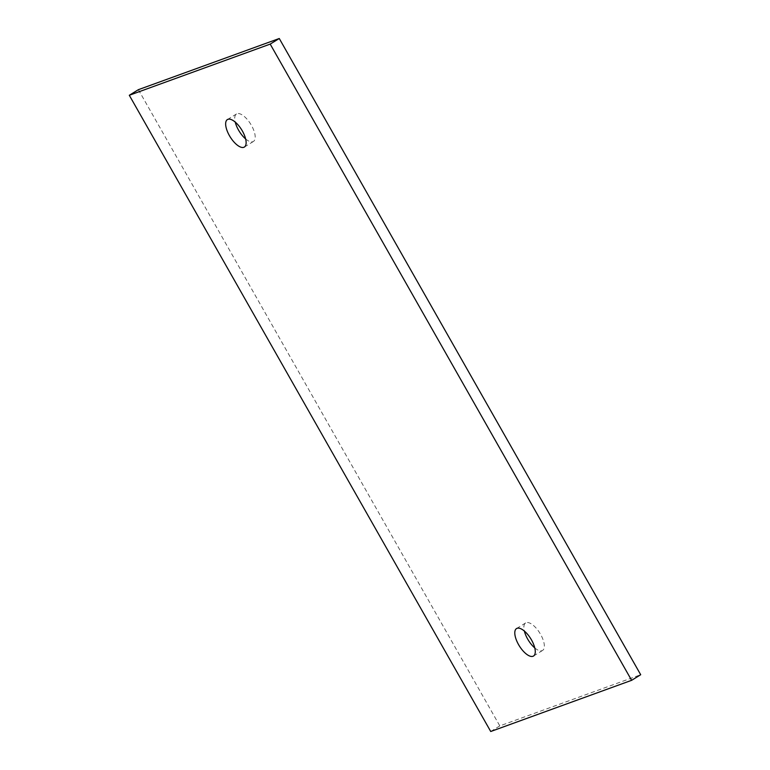 <?xml version="1.0" encoding="UTF-8"?>
<svg xmlns="http://www.w3.org/2000/svg" width="770" height="770" viewBox="0 0 770 770"><rect width="100%" height="100%" fill="white"/><g stroke="black" fill="none" stroke-linecap="round" stroke-linejoin="round"><path stroke-width="0.58" stroke-dasharray="3.85 2.89" d="M138.388 89.676L499.807 725.898L640.698 674.722M490.731 731.5L499.807 725.898M245.63 138.937A16.151 6.757 -121.7 0 0 253.446 141.449A16.151 6.757 -121.7 0 0 251.424 125.366A16.151 6.757 -121.7 0 0 236.486 113.97A16.151 6.757 -121.7 0 0 235.235 122.084M534.765 647.916A16.151 6.757 -121.7 0 0 542.59 650.429A16.151 6.757 -121.7 0 0 540.569 634.345A16.151 6.757 -121.7 0 0 525.631 622.949A16.151 6.757 -121.7 0 0 524.37 631.063M236.486 113.97L227.41 119.571M253.446 141.449L244.369 147.051M525.631 622.949L516.554 628.551M542.59 650.429L533.514 656.03"/><path stroke-width="1.16" d="M270.193 44.102L129.302 95.278L138.388 89.676L279.269 38.5L270.193 44.102L631.612 680.324L640.698 674.722L279.269 38.5M129.302 95.278L490.731 731.5L631.612 680.324M242.348 130.967A16.151 6.757 58.3 0 1 244.369 147.051A16.151 6.757 58.3 0 1 230.143 136.858A16.151 6.757 58.3 0 1 227.41 119.571A16.151 6.757 58.3 0 1 242.348 130.967M531.493 639.947A16.151 6.757 58.3 0 1 533.514 656.03A16.151 6.757 58.3 0 1 519.288 645.837A16.151 6.757 58.3 0 1 516.554 628.551A16.151 6.757 58.3 0 1 531.493 639.947M235.235 122.084A16.151 6.757 -121.7 0 0 245.63 138.937M524.37 631.063A16.151 6.757 -121.7 0 0 534.765 647.916"/></g></svg>
